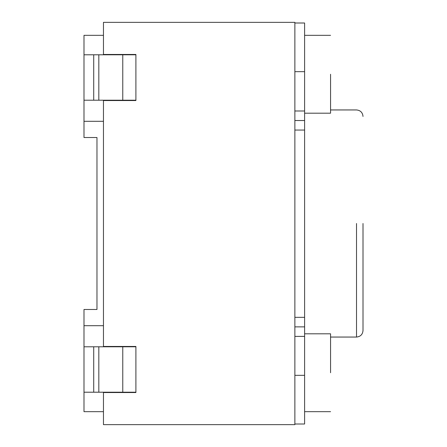 <?xml version="1.0" encoding="UTF-8"?>
<svg xmlns="http://www.w3.org/2000/svg" width="447" height="447" viewBox="0 0 447 447"><rect width="100%" height="100%" fill="white"/><g stroke="black" fill="none" stroke-linecap="round" stroke-linejoin="round"><path stroke-width="0.67" d="M294.875 424.002L304.608 424.002L304.608 336.401L294.875 336.401M294.875 110.99L304.608 110.99L304.608 22.998L294.875 22.998M294.875 317.331L304.608 317.331L304.608 130.06L294.875 130.06M304.608 110.99L304.608 130.06M304.608 317.331L304.608 336.401M330.562 372.742L330.562 333.808L330.562 372.742M330.562 74.258L330.562 113.192L330.562 74.258M103.458 54.791L103.458 22.35L294.875 22.35L294.875 424.65L103.458 424.65L103.458 392.209M103.458 346.788L103.458 100.212M103.458 325.695L83.991 325.695L83.991 309.475L96.971 309.475L96.971 137.525L83.991 137.525L83.991 121.305L103.458 121.305M103.458 411.67L83.991 411.67L83.991 325.695M103.458 35.33L83.991 35.33L83.991 54.791L93.725 54.791L93.725 100.212L135.905 100.212L135.905 54.791L93.725 54.791M93.725 100.212L83.991 100.212L83.991 121.305M103.458 346.459L135.905 346.459L135.905 392.533L103.458 392.533M103.458 54.467L135.905 54.467L135.905 100.541L103.458 100.541M363.009 223.5L363.009 330.562L363.009 223.5M93.725 346.788L93.725 392.209L135.905 392.209L135.905 346.788L83.991 346.788M93.725 392.209L83.991 392.209M135.905 346.459L135.905 346.788L135.905 346.459M135.905 392.533L135.905 392.209L135.905 392.533M83.991 100.212L83.991 54.791M135.905 100.212L135.905 100.541L135.905 100.212M135.905 54.791L135.905 54.467L135.905 54.791M304.608 375.335L294.875 375.335M294.875 71.665L304.608 71.665M304.608 326.869L294.875 326.869M304.608 120.528L294.875 120.528M356.516 223.5L356.516 337.055L356.516 223.5M98.821 392.209L98.821 346.788M122.769 392.209L122.769 346.788M98.821 100.212L98.821 54.791M122.769 100.212L122.769 54.791M304.608 411.67L330.562 411.67M330.562 333.808L304.608 333.808M304.608 113.192L330.562 113.192M330.562 35.33L304.608 35.33M330.562 337.055L356.516 337.055C360.444 336.652 362.606 334.49 363.009 330.562M330.562 109.945L356.516 109.945C360.444 110.348 362.606 112.51 363.009 116.438"/></g></svg>
